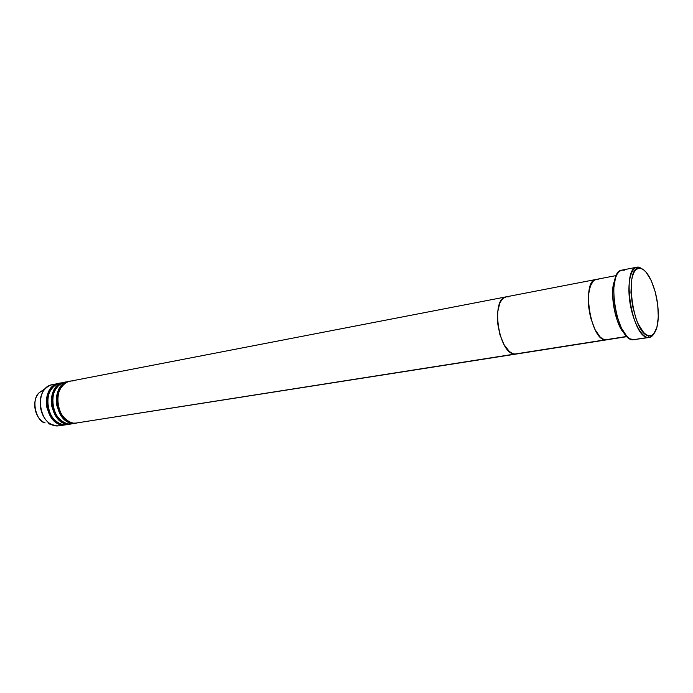 <?xml version="1.0" encoding="UTF-8"?>
<svg xmlns="http://www.w3.org/2000/svg" width="693" height="693" viewBox="0 0 693 693"><rect width="100%" height="100%" fill="white"/><g stroke="black" fill="none" stroke-linecap="round" stroke-linejoin="round"><path stroke-width="1.04" d="M647.747 337.474L648.969 335.845C632.042 335.022 623.405 261.685 640.886 268.416L639.344 267.29C631.973 265.072 627.165 279.946 629.504 299.289C631.73 318.607 640.479 336.616 647.747 337.474C631.678 337.162 621.119 267.992 636.954 267.186L639.344 267.29L642.887 269.326L639.344 267.29L640.886 268.416L638.383 268.364L636.105 269.612L634.156 272.132L632.605 275.831L631.522 280.587L630.951 292.489L632.544 305.951L636.061 318.789L638.374 324.307L643.615 332.467L646.335 334.797L648.969 335.845L651.429 335.577L653.62 334.035L656.877 327.46L658.307 317.177L657.726 304.729L655.24 291.918L651.212 280.552L646.179 272.297L643.52 269.75L640.886 268.416C644.178 269.43 647.349 272.921 650.415 278.907C656.661 292.576 659.173 306.895 657.943 321.873C656.635 331.471 653.646 336.122 648.969 335.845L647.747 337.474L632.57 339.821L647.747 337.474C650.277 337.803 652.408 336.46 654.123 333.446L649.272 337.474L647.747 337.474M623.917 332.536C614.804 323.12 609.424 292.403 614.786 280.448C608.775 291.216 616.423 327.46 623.917 332.536M616.415 275.519L70.097 381.219C50.745 383.697 55.942 424.419 75.485 423.154L626.94 336.426L605.154 339.856L602.615 338.938L600.025 336.867L595.07 329.617L591.094 319.187L589.691 313.271L588.747 307.216L588.409 295.642L589.015 290.592L591.657 282.978L593.563 280.682L596.058 279.461L593.563 280.682L590.115 286.322L588.409 295.642L588.747 307.216L591.094 319.187L595.07 329.617L600.025 336.867L602.615 338.938L606.609 339.839L605.154 339.856C590.28 339.613 581.375 280.379 596.032 279.461C581.375 280.379 590.28 339.613 605.154 339.856L514.76 354.071C498.492 354.175 490.289 298.12 506.332 296.821L508.697 296.812M636.954 267.186L621.907 270.131C605.769 271.024 616.198 339.579 632.57 339.821L649.272 337.474M634.182 339.804L629.764 338.764L626.888 336.374L621.352 327.98L616.865 315.887L614.154 302.027L613.677 288.652L615.488 277.919L617.16 274.081L619.256 271.474L621.682 270.183L624.341 270.227M66.987 381.973C61.755 381.393 51.395 388.652 52.564 403.854C54.591 418.884 65.636 424.601 70.435 423.951L74.22 423.354C54.669 424.618 49.489 383.948 68.832 381.462L65.073 382.189C45.729 384.676 50.884 425.216 70.435 423.951L76.784 423.085L74.229 423.102M506.332 296.821C490.289 298.12 498.492 354.175 514.76 354.071L79.305 422.557M61.998 382.934C56.757 382.371 46.405 389.622 47.574 404.764C49.601 419.715 60.629 425.389 65.428 424.74L69.179 424.151C49.627 425.415 44.482 384.918 63.825 382.432L60.1 383.151C40.748 385.646 45.877 426.013 65.428 424.74L71.734 423.882L69.187 423.899M76.152 423.206L70.435 423.951L74.853 423.146M58.862 383.394L52.72 384.58C33.359 387.084 38.444 427.191 58.004 425.909L64.189 424.939C44.638 426.212 39.51 385.888 58.862 383.394L59.485 383.29C53.967 383.255 44.456 392.047 46.535 406.479C51.429 419.915 57.32 426.065 64.189 424.939L58.004 425.909L52.529 424.792C39.77 420.201 35.646 396.665 46.076 388.011C48.865 385.499 52.036 384.277 55.57 384.355M71.11 423.995L65.428 424.74L69.828 423.943M44.577 389.605L39.761 392.307C31.038 399.54 34.459 419.057 45.123 422.895C36.287 421.933 30.249 398.709 39.761 392.307L42.723 390.289M68.832 381.462L69.465 381.358C63.947 381.306 54.444 390.142 56.54 404.703C61.46 418.277 67.351 424.488 74.22 423.354M52.529 424.792L48.597 423.787M63.825 382.432L64.458 382.328C58.931 382.285 49.428 391.103 51.516 405.596C56.428 419.1 62.309 425.285 69.179 424.151M58.004 425.909L66.121 424.783M514.76 354.071L512.006 353.257L509.225 351.351L504.002 344.577L499.922 334.745L497.661 323.423L497.591 312.43L499.688 303.508L501.455 300.286L503.612 298.051L506.358 296.812L503.612 298.051L501.455 300.286L499.688 303.508L497.591 312.43L497.661 323.423L499.922 334.745L504.002 344.577L509.225 351.351L512.006 353.257L514.76 354.071M72.947 381.003C67.957 380.085 57.103 386.07 57.502 401.767C58.931 417.498 70.573 423.934 75.485 423.154L516.294 354.036M596.032 279.461L598.189 279.522M627.122 336.616L606.609 339.839M71.613 422.947L71.162 423.007M66.615 423.735L66.121 423.804M45.123 422.895C34.347 419.005 30.951 399.636 39.761 392.307L46.076 388.011M606.557 339.847L516.363 354.028"/></g></svg>
